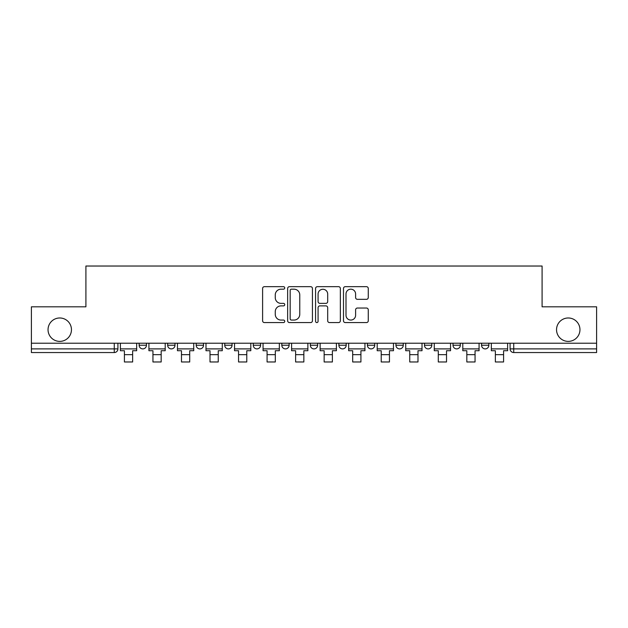 <?xml version="1.0" encoding="UTF-8"?>
<svg xmlns="http://www.w3.org/2000/svg" width="628" height="628" viewBox="0 0 628 628"><rect width="100%" height="100%" fill="white"/><g stroke="black" fill="none" stroke-linecap="round" stroke-linejoin="round"><path stroke-width="0.94" d="M284.735 287.93A1.256 1.256 0 0 0 283.479 286.674L264.404 286.674A1.798 1.798 0 0 0 262.606 288.464L262.606 320.782A1.798 1.798 0 0 0 264.404 322.58L283.479 322.58A1.256 1.256 0 0 0 284.735 321.324A1.256 1.256 0 0 0 283.479 320.068L281.006 320.068A5.746 5.746 0 0 1 275.26 314.322L275.26 311.629A5.746 5.746 0 0 1 281.006 305.883L283.479 305.883A1.256 1.256 0 0 0 284.735 304.627A1.256 1.256 0 0 0 283.479 303.371L281.006 303.371A5.746 5.746 0 0 1 275.26 297.625L275.26 294.932A5.746 5.746 0 0 1 281.006 289.186L283.479 289.186A1.256 1.256 0 0 0 284.735 287.93M556.541 329.684A11.704 11.704 0 0 0 568.246 341.389A11.704 11.704 0 0 0 579.958 329.684A11.704 11.704 0 0 0 568.246 317.98A11.704 11.704 0 0 0 556.541 329.684M48.042 329.684A11.704 11.704 0 0 0 59.754 341.389A11.704 11.704 0 0 0 71.459 329.684A11.704 11.704 0 0 0 59.754 317.98A11.704 11.704 0 0 0 48.042 329.684M424.481 343.218L424.481 345.235L431.797 345.235A3.658 3.658 0 0 1 428.139 348.893A3.658 3.658 0 0 1 424.481 345.235L424.481 343.218M395.946 343.218L395.946 345.235L403.262 345.235A3.658 3.658 0 0 1 399.604 348.893A3.658 3.658 0 0 1 395.946 345.235L395.946 343.218M253.272 345.235L253.272 343.218L253.272 345.235A3.658 3.658 0 0 0 256.93 348.893A3.658 3.658 0 0 1 253.272 345.235L260.589 345.235A3.658 3.658 0 0 1 256.93 348.893M224.738 343.218L224.738 345.235L232.054 345.235A3.658 3.658 0 0 1 228.396 348.893A3.658 3.658 0 0 1 224.738 345.235L224.738 343.218M196.203 343.218L196.203 345.235L203.519 345.235A3.658 3.658 0 0 1 199.861 348.893A3.658 3.658 0 0 1 196.203 345.235L196.203 343.218M167.668 345.235L167.668 343.218L167.668 345.235A3.658 3.658 0 0 0 171.326 348.893A3.658 3.658 0 0 1 167.668 345.235L174.984 345.235A3.658 3.658 0 0 1 171.326 348.893A3.658 3.658 0 0 0 174.984 345.235A3.658 3.658 0 0 1 171.326 348.893M139.133 345.235L139.133 343.218L139.133 345.235A3.658 3.658 0 0 0 142.792 348.893A3.658 3.658 0 0 1 139.133 345.235L146.45 345.235A3.658 3.658 0 0 1 142.792 348.893A3.658 3.658 0 0 0 146.45 345.235A3.658 3.658 0 0 1 142.792 348.893M366.469 299.328A1.798 1.798 0 0 0 368.267 297.531L368.267 288.464A1.798 1.798 0 0 0 366.469 286.674L345.282 286.674A1.798 1.798 0 0 0 343.492 288.464L343.492 320.782A1.798 1.798 0 0 0 345.282 322.58L366.469 322.58A1.798 1.798 0 0 0 368.267 320.782L368.267 309.832A1.798 1.798 0 0 0 366.469 308.034L357.403 308.034A1.798 1.798 0 0 0 355.605 309.832L355.605 315.264A4.804 4.804 0 0 1 350.809 320.068A4.804 4.804 0 0 1 346.004 315.264L346.004 293.99A4.804 4.804 0 0 1 350.809 289.186A4.804 4.804 0 0 1 355.605 293.99L355.605 297.531A1.798 1.798 0 0 0 357.403 299.328L366.469 299.328M31.4 343.218L31.4 306.817L85.91 306.817L85.91 266.029L542.09 266.029L542.09 306.817L596.6 306.817L596.6 343.218L31.4 343.218L31.4 348.893L117.915 348.893L117.915 343.218M312.43 288.464A1.798 1.798 0 0 0 310.632 286.674L289.445 286.674A1.798 1.798 0 0 0 287.655 288.464L287.655 320.782A1.798 1.798 0 0 0 289.445 322.58L310.632 322.58A1.798 1.798 0 0 0 312.43 320.782L312.43 288.464M317.368 286.674L338.555 286.674A1.798 1.798 0 0 1 340.345 288.464L340.345 320.782A1.798 1.798 0 0 1 338.555 322.58L329.488 322.58A1.798 1.798 0 0 1 327.69 320.782L327.69 307.681A1.798 1.798 0 0 0 325.893 305.883L319.88 305.883A1.798 1.798 0 0 0 318.082 307.681L318.082 321.324A1.256 1.256 0 0 1 316.826 322.58A1.256 1.256 0 0 1 315.57 321.324L315.57 288.464A1.798 1.798 0 0 1 317.368 286.674M510.085 343.218L510.085 348.893L596.6 348.893L596.6 352.551L513.743 352.551A3.658 3.658 0 0 1 510.085 348.893M596.6 343.218L596.6 348.893M114.257 343.218L114.257 352.551A3.658 3.658 0 0 0 117.915 348.893A3.658 3.658 0 0 1 114.257 352.551L31.4 352.551L31.4 348.893M488.867 343.218L488.867 345.235A3.658 3.658 0 0 1 485.209 348.893A3.658 3.658 0 0 1 481.55 345.235L488.867 345.235L488.867 343.218M481.55 343.218L481.55 345.235M460.332 343.218L460.332 345.235A3.658 3.658 0 0 1 456.674 348.893A3.658 3.658 0 0 1 453.016 345.235L460.332 345.235A3.658 3.658 0 0 1 456.674 348.893A3.658 3.658 0 0 0 460.332 345.235L460.332 343.218M453.016 343.218L453.016 345.235M431.797 343.218L431.797 345.235M403.262 343.218L403.262 345.235L403.262 343.218M374.728 343.218L374.728 345.235A3.658 3.658 0 0 1 371.07 348.893A3.658 3.658 0 0 1 367.411 345.235L374.728 345.235L374.728 343.218M367.411 343.218L367.411 345.235M346.193 343.218L346.193 345.235A3.658 3.658 0 0 1 342.535 348.893A3.658 3.658 0 0 1 338.877 345.235L346.193 345.235M338.877 343.218L338.877 345.235M317.658 343.218L317.658 345.235A3.658 3.658 0 0 1 314 348.893A3.658 3.658 0 0 1 310.342 345.235A3.658 3.658 0 0 0 314 348.893M310.342 343.218L310.342 345.235L317.658 345.235M289.123 343.218L289.123 345.235A3.658 3.658 0 0 1 285.465 348.893A3.658 3.658 0 0 1 281.807 345.235A3.658 3.658 0 0 0 285.465 348.893A3.658 3.658 0 0 0 289.123 345.235A3.658 3.658 0 0 1 285.465 348.893M281.807 343.218L281.807 345.235L289.123 345.235M260.589 343.218L260.589 345.235M232.054 343.218L232.054 345.235A3.658 3.658 0 0 1 228.396 348.893A3.658 3.658 0 0 0 232.054 345.235L232.054 343.218M203.519 343.218L203.519 345.235A3.658 3.658 0 0 1 199.861 348.893A3.658 3.658 0 0 0 203.519 345.235L203.519 343.218M174.984 343.218L174.984 345.235L174.984 343.218M146.45 343.218L146.45 345.235L146.45 343.218M291.423 289.186A1.256 1.256 0 0 0 290.167 290.442L290.167 318.812A1.256 1.256 0 0 0 291.423 320.068L294.03 320.068A5.746 5.746 0 0 0 299.768 314.322L299.768 294.932A5.746 5.746 0 0 0 294.03 289.186L291.423 289.186M327.69 294.077A4.804 4.804 0 0 0 322.886 289.273A4.804 4.804 0 0 0 318.082 294.077L318.082 301.573A1.798 1.798 0 0 0 319.88 303.371L325.893 303.371A1.798 1.798 0 0 0 327.69 301.573L327.69 294.077M120.388 348.893L136.668 348.893L136.668 350.722L132.641 350.722L132.641 361.971L124.415 361.971L124.415 350.722L120.388 350.722L120.388 343.218M136.668 348.893L136.668 343.218M148.922 348.893L165.203 348.893L165.203 350.722L161.176 350.722L161.176 361.971L152.942 361.971L152.942 350.722L148.922 350.722L148.922 343.218M165.203 348.893L165.203 343.218M177.457 348.893L193.738 348.893L193.738 350.722L189.711 350.722L189.711 361.971L181.476 361.971L181.476 350.722L177.457 350.722L177.457 343.218M193.738 348.893L193.738 343.218M205.992 348.893L222.273 348.893L222.273 350.722L218.246 350.722L218.246 361.971L210.011 361.971L210.011 350.722L205.992 350.722L205.992 343.218M222.273 348.893L222.273 343.218M234.527 348.893L250.808 348.893L250.808 350.722L246.78 350.722L246.78 361.971L238.546 361.971L238.546 350.722L234.527 350.722L234.527 343.218M250.808 348.893L250.808 343.218M263.061 348.893L279.334 348.893L279.334 350.722L275.315 350.722L275.315 361.971L267.081 361.971L267.081 350.722L263.061 350.722L263.061 343.218M279.334 348.893L279.334 343.218M291.596 348.893L307.869 348.893L307.869 350.722L303.85 350.722L303.85 361.971L295.615 361.971L295.615 350.722L291.596 350.722L291.596 343.218M307.869 348.893L307.869 343.218M320.131 348.893L336.404 348.893L336.404 350.722L332.385 350.722L332.385 361.971L324.15 361.971L324.15 350.722L320.131 350.722L320.131 343.218M336.404 348.893L336.404 343.218M348.666 348.893L364.939 348.893L364.939 350.722L360.919 350.722L360.919 361.971L352.685 361.971L352.685 350.722L348.666 350.722L348.666 343.218M364.939 348.893L364.939 343.218M377.192 348.893L393.473 348.893L393.473 350.722L389.454 350.722L389.454 361.971L381.22 361.971L381.22 350.722L377.192 350.722L377.192 343.218M393.473 348.893L393.473 343.218M405.727 348.893L422.008 348.893L422.008 350.722L417.989 350.722L417.989 361.971L409.754 361.971L409.754 350.722L405.727 350.722L405.727 343.218M422.008 348.893L422.008 343.218M434.262 348.893L450.543 348.893L450.543 350.722L446.524 350.722L446.524 361.971L438.289 361.971L438.289 350.722L434.262 350.722L434.262 343.218M450.543 348.893L450.543 343.218M462.797 348.893L479.078 348.893L479.078 350.722L475.058 350.722L475.058 361.971L466.824 361.971L466.824 350.722L462.797 350.722L462.797 343.218M479.078 348.893L479.078 343.218M491.332 348.893L507.612 348.893L507.612 350.722L503.585 350.722L503.585 361.971L495.359 361.971L495.359 350.722L491.332 350.722L491.332 343.218M507.612 348.893L507.612 343.218M513.743 343.218L513.743 352.551M124.415 354.655L132.641 354.655M152.942 354.655L161.176 354.655M181.476 354.655L189.711 354.655M210.011 354.655L218.246 354.655M238.546 354.655L246.78 354.655M267.081 354.655L275.315 354.655M295.615 354.655L303.85 354.655M324.15 354.655L332.385 354.655M352.685 354.655L360.919 354.655M381.22 354.655L389.454 354.655M409.754 354.655L417.989 354.655M438.289 354.655L446.524 354.655M466.824 354.655L475.058 354.655M495.359 354.655L503.585 354.655"/></g></svg>

